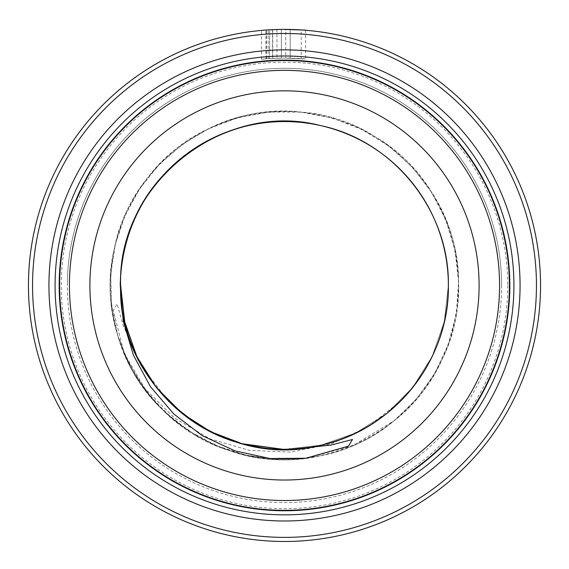 <?xml version="1.0" encoding="UTF-8"?>
<svg xmlns="http://www.w3.org/2000/svg" width="569" height="569" viewBox="0 0 569 569"><rect width="100%" height="100%" fill="white"/><g stroke="black" fill="none" stroke-linecap="round" stroke-linejoin="round"><path stroke-width="0.43" stroke-dasharray="2.85 2.13" d="M509.411 285.432A224.911 224.911 0 0 0 284.5 60.52A224.911 224.911 0 0 0 59.589 285.432A224.911 224.911 0 0 0 284.5 510.35A224.911 224.911 0 0 0 509.411 285.432M261.512 59.226L266.484 58.778C254.464 60.037 265.716 58.287 283.568 58.059L269.628 58.55L269.628 29.816L265.922 30.057L265.922 58.82L269.628 58.55L266.484 58.778L266.484 30.015L269.628 29.816M274.166 29.588L283.568 29.382L263.639 30.235M305.631 30.257L305.631 59.041L285.773 58.066A227.372 227.372 0 0 1 290.19 58.13C306.207 58.749 304.002 58.721 283.568 58.059C310.603 58.963 312.879 59.304 285.773 58.066L285.773 29.389L305.197 30.221M272.537 58.372A227.372 227.372 0 0 0 268.127 58.65L274.742 58.273L272.537 58.372L272.537 29.659L274.742 29.567L268.127 29.908A256.05 256.05 0 0 1 272.537 29.659M276.954 29.496L276.954 58.187L276.954 29.496L269.606 29.816L281.363 29.403L281.363 58.081L269.606 58.55L281.363 58.081L281.363 29.403L275.574 29.538M32.547 285.432A251.953 251.953 0 0 1 284.5 33.479A251.953 251.953 0 0 1 536.453 285.432A251.953 251.953 0 0 1 284.5 537.385A251.953 251.953 0 0 1 32.547 285.432M540.55 285.432A256.05 256.05 0 0 0 284.5 29.382A256.05 256.05 0 0 0 28.45 285.432A256.05 256.05 0 0 0 284.5 541.482A256.05 256.05 0 0 0 540.55 285.432M501.63 285.432A217.13 217.13 0 0 1 284.5 502.562A217.13 217.13 0 0 1 67.37 285.432A217.13 217.13 0 0 1 284.5 68.301A217.13 217.13 0 0 1 501.63 285.432A217.13 217.13 0 0 1 284.5 502.562A217.13 217.13 0 0 1 67.37 285.432A217.13 217.13 0 0 1 284.5 68.301A217.13 217.13 0 0 1 501.63 285.432A217.13 217.13 0 0 0 284.5 68.301A217.13 217.13 0 0 0 67.37 285.432M59.176 285.432A225.324 225.324 0 0 1 284.5 60.108A225.324 225.324 0 0 1 509.824 285.432A225.324 225.324 0 0 1 284.5 510.756A225.324 225.324 0 0 1 59.176 285.432M261.505 59.226L261.505 30.42L266.484 30.015M283.568 29.382C303.995 29.972 306.207 29.993 290.19 29.446A256.05 256.05 0 0 0 285.773 29.389L285.773 58.066M290.19 58.13L301.214 58.671L301.221 29.929L290.19 29.446L290.19 58.13L290.19 29.446M168.545 401.223A163.872 163.872 0 0 1 284.5 121.56A163.872 163.872 0 0 1 448.372 285.432C449.688 211.049 393.776 140.934 320.966 125.671C222.906 99.689 117.114 184.05 120.628 285.432C117.114 386.813 222.906 471.182 320.966 445.193C393.776 429.929 449.688 359.814 448.372 285.432C449.688 211.049 393.776 140.934 320.966 125.671C222.906 99.689 117.114 184.05 120.628 285.432A163.872 163.872 0 0 0 168.545 401.223L141.098 365.803L123.089 325.233L117.114 303.803L113.345 310.389L124.078 353.121L145.024 388.769L174.299 417.874L209.84 438.784L249.428 450.385L290.617 452.113L330.874 444.055L368.115 426.8L400.455 401.223C431.764 368.918 447.739 330.319 448.372 285.432A163.872 163.872 0 0 1 400.455 401.223A163.872 163.872 0 0 0 448.372 285.432L444.261 321.898L432.141 356.535L412.617 387.603L386.671 413.556L355.604 433.073L320.966 445.193L284.5 449.304L248.034 445.193L242.01 443.699L248.034 445.193L284.5 449.304L320.966 445.193L355.604 433.073L386.671 413.556L412.617 387.603L432.141 356.535L444.261 321.898L448.372 285.432L444.261 321.898L432.141 356.535L412.617 387.603L386.671 413.556L355.604 433.073L320.966 445.193L284.5 449.304L248.034 445.193L242.01 443.699M272.743 58.365L272.743 29.652M269.606 58.55L269.606 29.816M268.127 58.65L268.127 29.908M507.776 285.432A223.276 223.276 0 0 1 284.5 508.707A223.276 223.276 0 0 1 61.224 285.432A223.276 223.276 0 0 1 284.5 62.156A223.276 223.276 0 0 1 507.776 285.432M479.098 285.432A194.598 194.598 0 0 0 284.5 90.834A194.598 194.598 0 0 0 89.902 285.432A194.598 194.598 0 0 0 284.5 480.03A194.598 194.598 0 0 0 479.098 285.432M303.192 458.536L275.524 459.318L248.027 455.684L221.391 447.711L196.277 435.541L173.381 419.474L153.338 399.936L136.745 377.546L124.085 353.121C153.701 428.037 242.238 474.368 320.418 455.797C399.438 441.231 461.736 363.1 458.593 282.594C459.432 197.251 386.223 117.875 301.364 112.143C216.988 101.41 129.846 165.174 114.22 249.087C94.226 332.054 147.72 425.832 229.108 450.499C308.903 479.923 408.137 437.39 442.234 359.153C480.385 282.807 449.354 179.377 375.583 137.044C304.443 90.435 198.176 109.575 147.364 178.154C93.039 243.973 100.03 351.713 162.393 409.545C221.227 470.954 329.067 476.196 393.997 420.811C461.736 368.89 479.148 262.323 431.387 191.952C387.866 118.885 283.952 89.532 208.233 128.914C133.537 163.125 92.192 257.017 117.57 334.913C138.729 414.054 224.57 470.25 305.845 458.237L275.624 459.325L245.253 455.065L215.992 445.499L188.915 430.968L164.889 411.963L144.633 389.125L128.715 363.186L117.57 334.913L111.503 305.133L110.713 274.706L115.258 244.521L125.045 215.495L139.832 188.545L159.156 164.59L182.3 144.469L208.233 128.914L237.515 117.776L268.81 112.029L300.752 112.079L332.09 117.947L361.728 129.376L388.691 145.934L412.148 167.023L431.387 191.952L445.826 219.94L454.994 250.118L458.571 281.563L456.381 313.249L448.422 344.124L434.944 373.079L416.487 398.997L393.997 420.811L353.797 445.157L307.886 457.967"/><path stroke-width="0.85" d="M509.411 285.432A224.911 224.911 0 0 0 284.5 60.52A224.911 224.911 0 0 0 59.589 285.432A224.911 224.911 0 0 0 284.5 510.35A224.911 224.911 0 0 0 509.411 285.432M265.922 30.057L274.166 29.588M305.197 30.221L305.631 30.257M285.773 29.389C312.843 30.484 310.638 30.185 283.568 29.382M536.453 285.432A251.953 251.953 0 0 0 284.5 33.479A251.953 251.953 0 0 0 32.547 285.432A251.953 251.953 0 0 0 284.5 537.385A251.953 251.953 0 0 0 536.453 285.432M28.45 285.432A256.05 256.05 0 0 1 284.5 29.382A256.05 256.05 0 0 1 540.55 285.432A256.05 256.05 0 0 1 284.5 541.482A256.05 256.05 0 0 1 28.45 285.432M520.066 285.432A235.566 235.566 0 0 1 284.5 520.998A235.566 235.566 0 0 1 48.934 285.432A235.566 235.566 0 0 1 284.5 49.866A235.566 235.566 0 0 1 520.066 285.432M513.921 285.432A229.421 229.421 0 0 1 284.5 514.853A229.421 229.421 0 0 1 55.079 285.432A229.421 229.421 0 0 1 284.5 56.011A229.421 229.421 0 0 1 513.921 285.432M263.639 30.235L261.505 30.413M275.574 29.538L276.954 29.496M499.582 285.432A215.082 215.082 0 0 0 284.5 70.35A215.082 215.082 0 0 0 69.418 285.432A215.082 215.082 0 0 0 284.5 500.514A215.082 215.082 0 0 0 499.582 285.432M509.824 285.432A225.324 225.324 0 0 0 284.5 60.108A225.324 225.324 0 0 0 59.176 285.432A225.324 225.324 0 0 0 284.5 510.756A225.324 225.324 0 0 0 509.824 285.432M120.23 285.432C120.479 271.185 122.47 257.067 126.197 243.07A163.872 163.872 0 0 1 448.372 285.432C449.688 211.049 393.776 140.934 320.966 125.671C222.906 99.689 117.114 184.05 120.628 285.432C119.469 357.631 171.888 426.089 242.01 443.699A163.872 163.872 0 0 0 448.372 285.432C449.688 211.049 393.776 140.934 320.966 125.671C222.906 99.689 117.114 184.05 120.628 285.432C117.114 386.813 222.906 471.182 320.966 445.193C393.776 429.929 449.688 359.814 448.372 285.432C449.688 211.049 393.776 140.934 320.966 125.671C222.906 99.689 117.114 184.05 120.628 285.432L124.739 321.898L136.859 356.535L156.383 387.603L182.329 413.556L210.587 431.686L242.01 443.699L286.57 449.802L330.874 445.086L352.496 439.496L348.377 446.188L305.845 458.237L269.955 458.522L234.883 450.84L202.272 435.669L173.758 413.948L150.515 386.735L133.416 355.212L123.231 321.037L120.23 285.432M168.545 401.223L182.329 413.556L210.587 431.686L242.01 443.699A163.872 163.872 0 0 0 448.372 285.432C449.688 211.049 393.776 140.934 320.966 125.671C238.219 104.632 146.226 160.124 126.197 243.07M120.628 285.432L124.739 321.898L136.859 356.535L156.383 387.603L182.329 413.556L210.587 431.686L242.01 443.699M89.902 285.432A194.598 194.598 0 0 1 284.5 90.834A194.598 194.598 0 0 1 479.098 285.432A194.598 194.598 0 0 1 284.5 480.03A194.598 194.598 0 0 1 89.902 285.432M307.886 457.967L303.775 458.472M308.199 457.924L303.192 458.536"/></g></svg>

